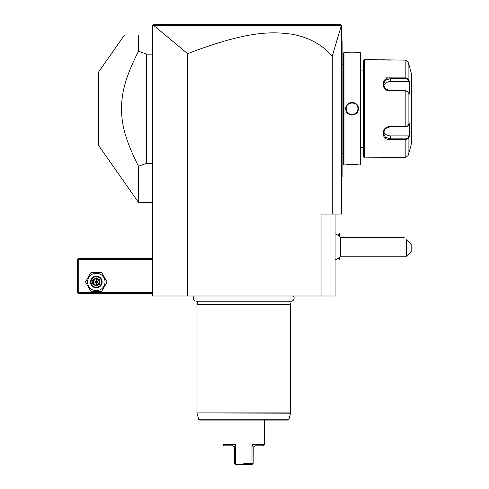 <?xml version="1.0" encoding="UTF-8"?>
<svg xmlns="http://www.w3.org/2000/svg" width="489" height="489" viewBox="0 0 489 489"><rect width="100%" height="100%" fill="white"/><g stroke="black" fill="none" stroke-linecap="round" stroke-linejoin="round"><path stroke-width="0.73" d="M187.617 296.004L152.501 296.004L152.501 25.617L153.668 24.45L340.478 24.45L341.395 25.367L332.288 56.094C321.805 44.328 308.223 37.011 291.536 34.157C272.556 31.675 248.553 30.281 187.617 53.674L187.617 296.004L335.093 296.004L335.093 214.066M187.617 53.674L153.656 25.379L152.855 25.269L153.668 24.45M332.288 56.094L332.288 214.066L321.047 214.066L321.047 296.004M341.395 25.367L341.652 214.066L332.288 214.066M161.492 24.45L176.535 24.45M305.827 24.45L314.28 24.45M326.212 24.45L336.725 24.45M153.656 25.379L341.346 25.391M341.652 177.079L342.117 176.615L342.117 176.144L341.652 176.615M341.652 112.164L342.117 112.122L342.117 176.144M341.652 105.282L342.117 105.331L342.117 112.122M341.652 40.367L342.117 40.838L342.117 105.331M342.117 41.302L341.652 40.838L342.117 41.302M342.117 64.248L343.29 64.248M342.117 153.204L343.29 153.204M343.29 53.246L343.29 164.206L343.993 164.909L345.747 164.909C345.381 164.512 358.749 164.512 358.388 164.909L360.142 164.909L360.142 52.543L358.388 52.543C358.749 52.934 345.387 52.934 345.747 52.543L343.993 52.543L343.29 53.246M343.993 52.543L343.993 164.909M345.747 108.723C345.405 100.477 358.749 100.508 358.388 108.723C358.73 116.969 345.387 116.944 345.747 108.723L346.212 108.723C345.845 101.18 358.284 101.174 357.917 108.723C358.29 116.266 345.851 116.272 346.212 108.723A5.85 5.85 0 0 1 346.224 108.369M345.943 52.561L346.395 52.61M346.695 52.641L347.398 52.708M348.688 52.8L351.536 52.904M355.362 52.806L356.732 52.708M358.351 164.903L357.948 164.86M357.716 164.836L356.793 164.75M355.222 164.634L354.494 164.597M353.584 164.567L352.239 164.542M348.62 164.652L347.41 164.744M352.74 102.384L352.068 102.354M351.389 115.062L352.068 115.098M360.142 52.543L360.845 53.246L360.845 164.206L360.142 164.909M363.419 70.098L360.845 70.098M363.419 147.348L360.845 147.348M364.592 157.886L364.592 59.566L363.419 60.734L363.419 156.712L364.592 157.886L405.852 157.299L408.113 155.551L409.531 150.863L408.113 155.551L408.113 138.644L405.852 139.561L390.344 139.561C380.711 140.349 380.693 126.321 390.344 126.462L405.852 126.462L408.113 125.636L409.348 123.289L409.348 136.297L408.113 138.644L407.661 138.161L405.852 138.864L390.344 138.864L385.387 137.238L383.321 133.069L385.387 128.613L390.344 126.7L405.852 126.7L407.661 125.997M409.531 150.863L411.408 143.839L411.408 73.613L408.113 61.895L408.113 78.808L409.348 81.15L409.348 94.163L408.113 91.816L405.852 90.985L390.344 90.985C380.729 91.15 380.674 77.115 390.344 77.885L405.852 77.885L408.113 78.808L407.661 79.291L408.865 81.571L390.344 81.571A7.023 6.082 180 0 0 383.578 86.027M409.531 66.59L408.113 61.895L405.852 60.147L364.592 59.566M407.429 126.26L408.113 125.636L408.113 91.816L407.429 91.192M407.661 91.455L405.852 90.752L390.344 90.752L385.393 88.839L383.321 84.377L385.387 80.214L390.344 78.588L405.852 78.588L407.661 79.291M383.076 59.597L383.388 59.646M383.614 59.676L384.103 59.744M384.507 59.792L384.984 59.847M385.638 59.921L386.334 59.982M386.903 60.025L387.594 60.068M388.541 60.116L390.045 60.147M407.661 138.161L408.865 135.875L390.344 135.875L390.344 139.561L405.852 139.561L405.852 138.864M405.852 139.561L405.852 157.299L390.045 157.299M388.529 157.336L387.612 157.379M386.866 157.427L386.359 157.464M385.638 157.531L385.002 157.599M384.507 157.654L384.122 157.702M405.852 60.147L405.852 77.885L390.344 77.885L390.344 81.571M390.308 77.885L385.662 77.885M408.865 135.875L409.207 136.572M390.344 135.875A7.023 6.082 0 0 1 383.578 131.419M409.207 80.881L408.865 81.571M409.018 80.52L408.339 79.236M408.113 138.644L409.018 136.926M410.943 132.482A0.471 0.471 180 0 1 411.408 132.953M358.388 108.723L357.917 108.723A5.85 5.85 0 0 0 357.911 108.369M357.875 108.008A5.85 5.85 0 0 0 357.82 107.653M357.746 107.305A5.85 5.85 0 0 0 357.648 106.957M357.386 106.284A5.85 5.85 0 0 0 357.227 105.96M354.99 103.656A5.85 5.85 0 0 0 354.672 103.485M354.342 103.332A5.85 5.85 0 0 0 354.005 103.203M353.663 103.093A5.85 5.85 0 0 0 353.315 103.008M352.96 102.941A5.85 5.85 0 0 0 352.606 102.898M352.251 102.873A5.85 5.85 0 0 0 351.878 102.873M351.53 102.898A5.85 5.85 0 0 0 351.169 102.941M350.815 103.008A5.85 5.85 0 0 0 350.466 103.093M350.124 103.203A5.85 5.85 0 0 0 349.788 103.332M349.458 103.485A5.85 5.85 0 0 0 349.14 103.656M347.086 105.648A5.85 5.85 0 0 0 346.597 106.639M346.487 106.963A5.85 5.85 0 0 0 346.389 107.305M346.31 107.659A5.85 5.85 0 0 0 346.261 108.014M357.917 108.723A5.85 5.85 0 0 1 357.911 109.084M357.875 109.438A5.85 5.85 0 0 1 357.82 109.793M357.746 110.141A5.85 5.85 0 0 1 357.648 110.49M357.532 110.814A5.85 5.85 0 0 1 357.049 111.798M354.99 113.79A5.85 5.85 0 0 1 354.672 113.961M354.348 114.114A5.85 5.85 0 0 1 354.012 114.243M353.669 114.353A5.85 5.85 0 0 1 353.315 114.444M352.96 114.505A5.85 5.85 0 0 1 352.606 114.554M352.257 114.573A5.85 5.85 0 0 1 351.878 114.573M351.53 114.554A5.85 5.85 0 0 1 351.175 114.505M350.821 114.444A5.85 5.85 0 0 1 350.466 114.353M350.124 114.243A5.85 5.85 0 0 1 349.788 114.114M349.464 113.968A5.85 5.85 0 0 1 349.146 113.796M346.909 111.486A5.85 5.85 0 0 1 346.75 111.162M346.487 110.49A5.85 5.85 0 0 1 346.389 110.147M346.316 109.793A5.85 5.85 0 0 1 346.261 109.438M346.224 109.084A5.85 5.85 0 0 1 346.212 108.723M338.052 235.313L339.635 233.73L339.635 236.597M339.653 257.061L339.653 259.952L339.635 257.086M339.635 233.73L339.653 236.621M335.093 259.94A14.047 14.047 0 0 0 340.491 256.205L340.491 237.477A14.047 14.047 0 0 0 335.093 233.742M406.493 246.841L406.493 239.818C403.315 236.633 403.315 236.633 406.493 239.818L411.176 244.5L411.176 251.523L406.493 256.205L406.493 246.841M152.501 292.489L78.76 292.489L78.173 293.076L78.76 293.663L152.501 293.663M78.173 293.076L77.592 292.489L77.592 259.714L78.76 258.547L152.501 258.547M78.173 259.133L78.76 259.714L152.501 259.714M78.76 292.489L78.76 259.714M85.508 281.957L90.911 291.322L101.724 291.322L107.128 281.957L101.724 272.593L90.911 272.593L85.508 281.957M87.61 281.957A8.704 8.704 0 0 0 96.315 290.662A8.704 8.704 0 0 0 105.025 281.957A8.704 8.704 0 0 0 96.315 273.247A8.704 8.704 0 0 0 87.61 281.957M102.17 281.957A5.85 5.85 0 0 0 96.315 276.102A5.85 5.85 0 0 0 90.465 281.957A5.85 5.85 0 0 0 96.315 287.807A5.85 5.85 0 0 0 102.17 281.957M101.584 281.957A5.269 5.269 0 0 1 96.315 287.22A5.269 5.269 0 0 1 91.052 281.957A5.269 5.269 0 0 1 96.315 276.688A5.269 5.269 0 0 1 101.584 281.957M99.915 279.879L99.316 280.228L96.315 278.498L93.32 280.228L93.32 283.687L96.315 285.417L99.316 283.687L99.316 280.228L96.315 281.957L96.315 277.801L92.721 279.879L99.915 284.03L99.915 279.879L96.315 277.801M92.721 279.879L92.721 284.03L96.315 286.108L96.315 281.957L93.32 283.687L93.32 280.228M92.721 284.03L93.32 283.687M99.316 280.228L99.316 283.687M152.501 34.982L124.524 34.982L98.656 71.92L98.656 145.526L138.454 202.36L138.454 166.248L146.645 163.314L146.645 54.138L138.454 51.198L138.454 34.982M152.501 54.138L146.645 54.138M152.501 163.314L146.645 163.314M138.454 166.248C125.19 139.475 121.7 125.447 121.431 107.873C122.018 90.936 125.6 77.115 138.454 51.198M194.316 296.004A3.068 3.068 0 0 0 196.523 301.2L291.071 301.2A3.068 3.068 0 0 0 293.278 296.004M289.69 301.2L290.619 304.665L196.981 304.665L196.981 412.893L290.619 412.893L290.576 413.199L196.981 412.893M197.904 301.2L196.981 304.665M290.619 304.665L290.619 412.893M288.968 419.201L198.626 419.201L199.756 420.069L287.838 420.069L288.968 419.201L290.576 413.199M251.994 444.654L253.241 447.148L255.032 445.821L263.461 445.821L264.635 444.654L251.994 444.654L251.994 463.383L251.065 464.55L251.994 464.55L253.161 463.383L243.797 463.376M235.509 444.856L235.606 463.376L234.433 463.383L234.433 447.698L234.353 447.148L232.562 445.821L234.353 447.148L235.606 444.654L222.966 444.654L222.966 420.069M235.606 463.376L236.529 464.55L235.606 464.55L234.433 463.383M251.065 464.55L236.529 464.55M253.161 463.383L253.235 447.135M255.032 445.821L253.241 447.148M232.562 445.821L224.133 445.821L222.966 444.654M342.117 163.736L341.652 163.736M342.117 116.895L341.652 116.895M342.117 100.557L341.652 100.557M342.117 53.711L341.652 53.711M405.852 126.7L405.852 90.752M405.852 77.885L405.852 78.588M96.315 286.108L99.915 284.03M338.052 258.369L339.653 259.952M340.491 237.477L404.152 237.477M340.491 256.205L406.493 256.205M152.501 202.36L138.454 202.36M198.626 419.201L197.018 413.199M264.635 444.654L264.635 420.069"/></g></svg>

